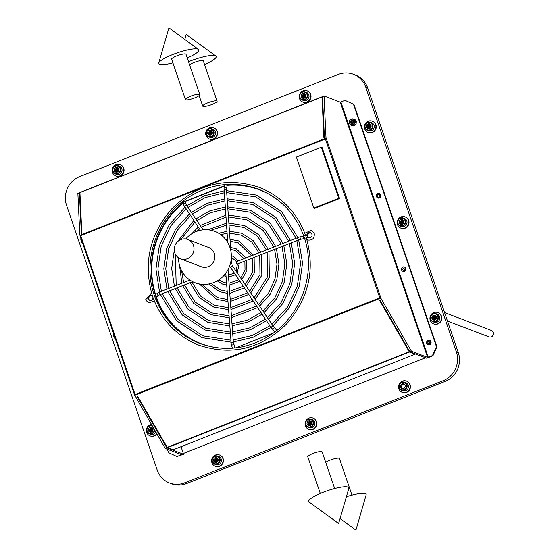 <?xml version="1.0" encoding="UTF-8"?>
<svg xmlns="http://www.w3.org/2000/svg" width="558" height="558" viewBox="0 0 558 558"><rect width="100%" height="100%" fill="white"/><g stroke="black" fill="none" stroke-linecap="round" stroke-linejoin="round"><path stroke-width="0.84" d="M428.007 343.219A1.465 1.395 -69.1 0 0 430.309 343.714A1.465 1.395 -69.1 0 0 429.855 341.329A1.465 1.395 -69.1 0 0 428.007 343.219M430.525 341.88A1.465 1.395 -69.1 0 0 429.681 344.098M402.883 269.842A1.465 1.395 -69.1 0 0 405.185 270.337A1.465 1.395 -69.1 0 0 404.731 267.952A1.465 1.395 -69.1 0 0 402.883 269.842M405.401 268.51A1.465 1.395 -69.1 0 0 404.557 270.721M377.759 196.472A1.465 1.395 -69.1 0 0 380.061 196.967A1.465 1.395 -69.1 0 0 379.614 194.575A1.465 1.395 -69.1 0 0 377.759 196.472M380.277 195.133A1.465 1.395 -69.1 0 0 379.433 197.344M340.868 104.011A3.439 3.278 110.9 0 1 341.698 104.381M181.204 447.181A3.439 3.278 110.9 0 1 181.943 446.77L181.936 446.344M181.943 446.77L181.817 446.393M343.031 108.28A3.439 3.278 110.9 0 1 342.626 109.138M182.096 446.825A3.439 3.278 -69.1 0 0 181.245 447.321M425.845 351.366A3.439 3.278 -69.1 0 0 425.524 351.268A3.439 3.278 110.9 0 1 426.347 351.624M425.524 357.783L184.126 453.152A3.439 3.278 110.9 0 1 183.317 453.354M353.43 74.263L355.348 74.995A22.355 21.33 110.9 0 1 367.638 87.878L365.72 87.146A22.355 21.33 -69.1 0 0 353.43 74.263A22.355 21.33 -69.1 0 0 338.364 74.409L79.717 176.6A22.355 21.33 -69.1 0 0 66.562 205.337L157.216 470.122A22.355 21.33 -69.1 0 0 169.506 483.005A22.355 21.33 -69.1 0 0 184.572 482.858L186.491 483.591A22.355 21.33 110.9 0 1 171.425 483.737L169.506 483.005M367.638 87.878L458.299 352.663A22.355 21.33 110.9 0 1 445.138 381.4L186.491 483.591M445.138 381.4L443.219 380.668L184.572 482.858M443.219 380.668A22.355 21.33 -69.1 0 0 456.374 351.931L458.299 352.663M365.72 87.146L456.374 351.931M353.716 121.149A1.465 1.395 -69.1 0 0 352.83 123.464M303.182 98.327A2.762 2.637 110.9 0 1 302.61 96.464M302.652 96.095A2.762 2.637 110.9 0 1 304.87 93.842A2.616 2.497 110.9 0 0 304.117 94.002C302.276 95.53 302.276 96.966 304.11 98.306M368.182 128.34A2.762 2.637 110.9 0 1 370.128 124.197L369.354 124.371C367.506 125.899 367.506 127.329 369.34 128.668M433.95 320.104A2.762 2.637 110.9 0 1 433.371 318.234M433.42 317.872A2.762 2.637 110.9 0 1 435.638 315.612M404.02 384.204A2.762 2.637 110.9 0 1 404.292 384.141L403.929 384.19M215.604 462.505A2.762 2.637 110.9 0 1 217.048 458.069M150.374 432.136A2.762 2.637 110.9 0 1 149.795 430.274M149.844 429.904A2.762 2.637 110.9 0 1 152.055 427.651M115.973 171.843A2.762 2.637 110.9 0 1 115.632 170.329M115.68 169.967A2.762 2.637 110.9 0 1 117.891 167.707M309.09 425.566A2.762 2.637 110.9 0 1 310.185 421.262M310.534 421.137A2.762 2.637 110.9 0 1 310.806 421.074L310.443 421.123M401.181 224.4A2.762 2.637 110.9 0 1 400.609 222.53M400.651 222.168A2.762 2.637 110.9 0 1 402.869 219.908M209.459 134.91A2.762 2.637 110.9 0 1 211.405 130.767L210.631 130.942C208.79 132.469 208.783 133.899 210.624 135.238L209.634 134.108L209.571 133.069L210.903 131.493L211.768 131.367L210.931 131.5L209.606 133.076L210.31 135.043M427.679 355.516A3.439 3.278 110.9 0 1 427.275 356.381M311.42 233.384A2.581 2.462 -69.1 0 0 307.263 235.337A2.581 2.462 -69.1 0 0 309.278 237.847M310.89 233.007A2.581 2.462 -69.1 0 0 309.062 237.806M429.59 344.677A2.33 2.225 -69.1 0 0 429.681 340.331A2.33 2.225 -69.1 0 0 426.612 342.535A2.33 2.225 -69.1 0 0 429.59 344.677M429.918 340.436A2.33 2.225 -69.1 0 0 428.265 344.767M379.349 197.923A2.33 2.225 -69.1 0 0 379.44 193.584A2.33 2.225 -69.1 0 0 376.371 195.788A2.33 2.225 -69.1 0 0 379.349 197.923M379.677 193.689A2.33 2.225 -69.1 0 0 378.024 198.02M152.578 296.361A2.581 2.462 -69.1 0 0 152.195 296.012M151.943 295.859A2.581 2.462 -69.1 0 0 148.261 298.16A2.581 2.462 -69.1 0 0 150.479 300.692M151.888 295.831A2.581 2.462 -69.1 0 0 150.06 300.623M276.071 198.662A82.263 78.497 -69.1 0 0 259.554 189.859A82.263 78.497 -69.1 0 0 226.743 185.158M259.791 189.95A82.263 78.497 -69.1 0 0 226.925 185.368M235.539 347.899L273.546 332.882M224.49 186.1L184.858 201.612M183.596 202.812A82.263 78.497 -69.1 0 0 155.577 294.533M156.254 296.584A82.263 78.497 -69.1 0 0 201.166 343.679M182.759 202.917A82.263 78.497 -69.1 0 0 155.312 295.015M155.731 296.277A82.263 78.497 -69.1 0 0 200.922 343.589A82.263 78.497 -69.1 0 0 219.106 348.025M224.602 185.681L184.67 201.452M379.775 297.826L380.563 298.181L134.813 395.273L135.092 394.499L379.775 297.826L325.384 138.949L325.991 137.659L381.128 298.697L411.434 351.198L427.616 357.371L340.234 102.156L345.06 100.363L353.96 104.465L345.06 100.363M79.947 192.824L77.869 193.242L79.808 234.925L80.694 235.622L135.092 394.499M167.163 447.397L409.23 351.756L409.474 352.049L167.4 447.683L137.533 396.075L137.038 396.271L166.807 447.844L183.624 454.254L176.914 456.535L181.085 454.889L180.931 454.442M166.807 447.844L165.252 448.458L181.434 454.63L181.085 454.889M167.344 449.26L168.495 452.615L176.914 456.535M134.813 395.273L165.252 448.458M134.806 395.552L79.899 235.197M340.234 102.156L324.052 95.983L322.496 96.597L324.4 137.54L323.898 137.742L322.008 96.994L79.933 192.629L322.022 96.862M341.001 102.344L340.38 102.588M353.96 104.465L436.97 346.923L432.924 355.76L432.443 355.579L436.489 346.734L436.97 346.923M353.479 104.283L436.489 346.734M402.988 266.975A2.33 2.225 -69.1 0 0 401.62 269.974A2.33 2.225 -69.1 0 0 404.473 271.3A2.33 2.225 -69.1 0 0 405.84 268.3A2.33 2.225 -69.1 0 0 402.988 266.975M352.565 120.305A2.33 2.225 -69.1 0 0 351.401 123.297M340.889 102.016L428.265 357.232L432.443 355.579M411.434 351.198L409.872 351.812L380.103 300.239L379.607 300.441L409.23 351.756M432.924 355.76L426.689 358.222L409.872 351.812M428.265 357.232L427.616 357.371M409.133 350.529L380.033 300.267M167.4 447.683L173.071 449.846L415.138 354.211L409.474 352.049M414.992 353.765L415.138 354.211M381.128 298.697L380.563 298.181M181.036 446.7L183.624 454.254M79.431 192.629L81.335 233.572L81.831 233.377L79.933 192.629M322.51 96.994L322.008 96.994M324.052 95.983L325.991 137.659M368.831 124.281L367.931 123.932L366.376 125.857L367.283 126.199L368.831 124.281M372.228 124.853A3.871 3.69 -69.1 0 0 367.492 122.648A3.871 3.69 -69.1 0 0 365.218 127.622A3.871 3.69 -69.1 0 0 369.947 129.826A3.871 3.69 -69.1 0 0 372.228 124.853M364.946 127.824A4.297 4.101 110.9 0 1 370.373 122.265A4.297 4.101 110.9 0 1 371.698 129.275A4.297 4.101 110.9 0 1 364.946 127.824M367.31 130.3L368.587 130.788A4.297 4.101 -69.1 0 0 374.013 125.229A4.297 4.101 -69.1 0 0 371.656 122.753L370.373 122.265M370.972 125.348A2.483 2.372 -69.1 0 0 367.931 123.932A2.483 2.372 -69.1 0 0 366.473 127.126A2.483 2.372 -69.1 0 0 369.508 128.535A2.483 2.372 -69.1 0 0 370.972 125.348L369.494 126.952L369.752 128.431M369.075 128.661L367.164 128.159L369.508 128.535L369.012 126.771L370.854 125.076M371.07 126.561L370.665 127.601M371.105 126.164L370.421 127.908M371.091 125.892L370.226 128.103M371.056 125.676L369.975 127.14L370.052 128.242L371.056 125.683M371.014 125.487L369.731 127.043L369.891 128.347M370.91 125.194L369.25 126.861L369.619 128.493M370.805 124.971L370.1 125.104L368.775 126.68L369.326 128.514M370.756 124.887L369.856 125.013L368.531 126.589L369.159 128.493M370.721 124.825L369.619 124.922L368.294 126.499L369.012 128.473M371.098 126.303L370.512 127.803M371.098 125.955L370.275 128.061M371 125.452L369.835 127.203L369.863 128.361M370.937 125.257L369.598 127.105L369.682 128.459M370.861 125.083L369.354 127.015L369.508 128.535M370.777 124.922L369.117 126.924L369.291 128.507M370.686 124.776L368.873 126.833L369.082 128.48M370.589 124.643L368.636 126.743L368.873 128.452M370.484 124.525L368.399 126.652L368.664 128.424M370.379 124.406L368.154 126.561L368.461 128.389M370.261 124.301L367.917 126.471L368.252 128.354M373.902 122.097A6.019 5.74 -69.1 0 0 365.225 123.883A6.019 5.74 -69.1 0 0 368.036 132.413A6.019 5.74 -69.1 0 0 373.902 122.097M368.036 132.413L368.343 132.532A6.019 5.74 -69.1 0 0 374.209 122.209A6.019 5.74 -69.1 0 0 372.632 121.288L372.325 121.17M369.884 124.043A2.79 2.664 -69.1 0 0 368.51 124.678M367.855 125.487A2.79 2.664 -69.1 0 0 367.875 128.291M400.044 221.903L399.144 221.561L399.933 223.863L400.832 224.204L400.044 221.903M403.574 225.055L405.464 222.921L405.143 221.142M403.532 225.083L405.492 222.928L405.136 221.08M402.897 219.908L402.116 220.075A2.616 2.497 110.9 0 1 402.89 219.901M401.293 224.407L400.686 222.175L403.029 220.005L402.332 220.152L400.651 222.161L401.272 224.407M403.127 220.103L400.895 222.251L401.432 224.407M403.141 220.117L400.923 222.265L401 223.598M403.239 220.215L401.132 222.342L401.104 223.214M403.253 220.229L401.16 222.356L401.16 223.36M403.343 220.333L401.376 222.44L401.348 223.305M403.357 220.354L401.404 222.447L401.397 223.451M402.513 220.982L401.586 223.395M402.66 220.898L401.641 222.537L401.634 223.542M403.615 220.766L402.095 222.712L402.172 224.044M403.629 220.787L402.123 222.726L402.199 224.051M403.239 221.254L402.304 223.667M403.378 221.177L402.367 222.816L402.36 223.821M403.476 221.352L402.576 222.893L402.611 224.079M403.622 221.268L402.604 222.907L402.632 224.065M403.866 221.958L403.246 223.549M403.866 222.007L403.281 223.507M404.745 223.688L404.69 224.156M404.801 223.57L404.717 224.128M405.303 222.956L404.975 223.8M405.282 223.054L405.031 223.716M405.526 223.144L405.268 223.814M402.116 220.075C400.274 221.603 400.274 223.033 402.109 224.372M403.839 222.265L403.434 223.305M403.873 221.868L403.19 223.619M403.859 221.596L402.988 223.807M403.825 221.38L402.743 222.844L402.82 223.946M403.783 221.191L402.499 222.754L402.66 224.051M403.734 221.052A2.483 2.372 -69.1 0 0 400.7 219.636A2.483 2.372 -69.1 0 0 399.242 222.83A2.483 2.372 -69.1 0 0 402.276 224.246A2.483 2.372 -69.1 0 0 403.734 221.052L402.262 222.663L402.513 224.135M403.678 220.898L402.018 222.565L402.388 224.197M405.575 221.847L405.345 221.491M403.622 220.78L401.781 222.475L402.269 224.246M404.724 224.421L405.296 223.758M405.443 223.43L405.526 222.307M405.478 222.112L405.192 221.519M403.574 220.675L402.869 220.808L401.537 222.384L402.165 224.288M404.159 224.532L405.296 222.97L405.199 221.91M403.525 220.591L402.625 220.717L401.3 222.293L402.081 224.309M404.71 223.751L405.052 222.907M403.483 220.536L402.388 220.626L401.062 222.203L402.018 224.33M404.996 220.556A3.871 3.69 -69.1 0 0 400.26 218.352A3.871 3.69 -69.1 0 0 397.98 223.326A3.871 3.69 -69.1 0 0 402.716 225.53A3.871 3.69 -69.1 0 0 404.996 220.556M397.715 223.528A4.297 4.101 110.9 0 1 403.141 217.969A4.297 4.101 110.9 0 1 404.466 224.979A4.297 4.101 110.9 0 1 397.715 223.528M400.079 226.004L401.355 226.492A4.297 4.101 -69.1 0 0 406.782 220.933A4.297 4.101 -69.1 0 0 404.417 218.457L403.141 217.969M403.762 218.269A4.297 4.101 -69.1 0 0 402.562 218.227M399.821 225.432A4.297 4.101 -69.1 0 0 400.735 226.192M406.663 217.801A6.019 5.74 -69.1 0 0 397.994 219.587A6.019 5.74 -69.1 0 0 400.804 228.124A6.019 5.74 -69.1 0 0 406.663 217.801M400.804 228.124L401.111 228.236A6.019 5.74 -69.1 0 0 406.97 217.92A6.019 5.74 -69.1 0 0 405.401 216.992L405.094 216.874M402.653 219.747A2.79 2.664 -69.1 0 0 400.267 222.544M403.301 225.237A2.79 2.664 -69.1 0 0 405.038 220.689M432.813 317.607L434.368 315.689L433.468 315.347L431.913 317.265L432.701 319.567L433.601 319.908L432.813 317.607L431.913 317.265M437.758 316.26A3.871 3.69 -69.1 0 0 433.029 314.056A3.871 3.69 -69.1 0 0 430.748 319.03A3.871 3.69 -69.1 0 0 435.484 321.234A3.871 3.69 -69.1 0 0 437.758 316.26M430.483 319.232A4.297 4.101 110.9 0 1 435.91 313.673A4.297 4.101 110.9 0 1 437.228 320.683A4.297 4.101 110.9 0 1 430.483 319.232M432.841 321.708L434.124 322.196A4.297 4.101 -69.1 0 0 439.551 316.644A4.297 4.101 -69.1 0 0 437.186 314.161L435.91 313.673M436.502 316.756A2.483 2.372 -69.1 0 0 433.468 315.347A2.483 2.372 -69.1 0 0 432.004 318.534A2.483 2.372 -69.1 0 0 435.045 319.95A2.483 2.372 -69.1 0 0 436.502 316.756M435.665 315.612L434.884 315.779A2.616 2.497 110.9 0 1 435.659 315.612M435.777 315.702L433.42 317.865L434.04 320.111L433.524 319.211M433.74 319.288L434.201 320.118M436.593 318.039L436.237 318.946M436.635 317.614L435.979 319.295M436.454 316.616L434.815 318.283L435.17 319.894M435.031 319.95L434.549 318.179L436.391 316.484L434.577 318.193L435.052 319.95M436.342 316.393L434.34 318.102L434.94 319.985L434.305 318.088L435.631 316.512L436.342 316.386M436.3 316.309L435.421 316.435L434.096 318.011L434.682 319.887L434.068 317.997L435.393 316.421L436.293 316.302M436.258 316.246L435.184 316.344L433.859 317.921L434.438 319.797L433.824 317.907L435.156 316.33L436.251 316.24M434.884 315.779C433.043 317.307 433.036 318.744 434.877 320.083M436.607 317.969L436.203 319.009M436.635 317.579L435.951 319.322M436.621 317.3L435.756 319.511M436.593 317.084L435.505 318.548L435.582 319.65M436.544 316.902L435.268 318.458L435.428 319.755M436.495 316.742L435.031 318.367L435.282 319.839M436.447 316.602L434.787 318.276L435.149 319.901M439.432 313.505A6.019 5.74 -69.1 0 0 430.755 315.291A6.019 5.74 -69.1 0 0 433.573 323.828A6.019 5.74 -69.1 0 0 439.432 313.505M433.573 323.828L433.88 323.947A6.019 5.74 -69.1 0 0 439.739 313.624A6.019 5.74 -69.1 0 0 438.17 312.696L437.863 312.578M435.414 315.458A2.79 2.664 -69.1 0 0 434.047 316.086M433.392 316.895A2.79 2.664 -69.1 0 0 433.036 318.255M404.676 384.49L402.995 384.218L401.439 386.136L402.227 388.445L403.239 388.605M404.438 384.26L402.095 383.876L400.539 385.794L401.439 386.136M402.995 384.218L402.095 383.876M406.391 384.79A3.871 3.69 -69.1 0 0 401.655 382.586A3.871 3.69 -69.1 0 0 399.375 387.566A3.871 3.69 -69.1 0 0 404.111 389.77A3.871 3.69 -69.1 0 0 406.391 384.79M399.11 387.761A4.297 4.101 110.9 0 1 404.536 382.209A4.297 4.101 110.9 0 1 405.861 389.219A4.297 4.101 110.9 0 1 399.11 387.761M401.474 390.237L402.75 390.726A4.297 4.101 -69.1 0 0 408.177 385.173A4.297 4.101 -69.1 0 0 405.812 382.697L404.536 382.209M405.129 385.292A2.483 2.372 -69.1 0 0 402.095 383.876A2.483 2.372 -69.1 0 0 400.637 387.064A2.483 2.372 -69.1 0 0 403.671 388.48A2.483 2.372 -69.1 0 0 405.129 385.292M408.058 382.035A6.019 5.74 -69.1 0 0 399.389 383.82A6.019 5.74 -69.1 0 0 402.199 392.358A6.019 5.74 -69.1 0 0 408.058 382.035M402.199 392.358L402.506 392.476A6.019 5.74 -69.1 0 0 408.372 382.153A6.019 5.74 -69.1 0 0 406.796 381.226L406.489 381.114M404.048 383.988A2.79 2.664 -69.1 0 0 403.504 384.127M401.662 386.785A2.79 2.664 -69.1 0 0 402.29 388.584M310.89 421.185L308.609 420.809L307.053 422.734L307.953 423.076L309.509 421.15L308.609 420.809M311.19 421.43L309.509 421.15M312.899 421.729A3.871 3.69 -69.1 0 0 308.169 419.525A3.871 3.69 -69.1 0 0 305.889 424.499A3.871 3.69 -69.1 0 0 310.625 426.703A3.871 3.69 -69.1 0 0 312.899 421.729M305.624 424.694A4.297 4.101 110.9 0 1 311.05 419.142A4.297 4.101 110.9 0 1 312.368 426.152A4.297 4.101 110.9 0 1 305.624 424.694M307.981 427.177L309.265 427.665A4.297 4.101 -69.1 0 0 314.691 422.106A4.297 4.101 -69.1 0 0 312.327 419.63L311.05 419.142M311.643 422.225A2.483 2.372 -69.1 0 0 308.609 420.809A2.483 2.372 -69.1 0 0 307.144 424.003A2.483 2.372 -69.1 0 0 310.185 425.412A2.483 2.372 -69.1 0 0 311.643 422.225M310.039 421.241L310.025 421.248C308.183 422.776 308.176 424.206 310.018 425.545M311.748 423.438L311.343 424.478M311.783 423.041L311.092 424.784M311.769 422.769L310.897 424.98M311.734 422.552L310.653 424.017L310.729 425.119L311.734 422.559M311.692 422.364L310.408 423.92L310.569 425.224M311.636 422.204L310.171 423.829L310.422 425.301M311.587 422.071L309.927 423.738L310.297 425.37M311.531 421.953L309.69 423.648L310.178 425.419L310.032 423.892L311.538 421.96M311.483 421.848L310.771 421.981L309.446 423.557L310.074 425.454M311.434 421.764L310.534 421.89L309.209 423.466L309.983 425.482M311.392 421.702L310.297 421.799L308.965 423.376L309.927 425.503M311.776 423.18L311.19 424.68M311.769 422.831L310.946 424.938M311.678 422.329L310.513 424.08L310.541 425.238M311.615 422.134L310.269 423.982L310.36 425.335M311.455 421.799L309.795 423.801L310.011 425.475M311.364 421.653L309.55 423.71L309.843 425.517M311.266 421.52L309.313 423.62L309.683 425.552M311.099 421.416L309.069 423.529L309.523 425.573M310.736 421.353L308.832 423.438L309.362 425.58M310.381 421.297L308.588 423.341L309.202 425.58M314.572 418.967A6.019 5.74 -69.1 0 0 305.896 420.76A6.019 5.74 -69.1 0 0 308.714 429.29A6.019 5.74 -69.1 0 0 314.572 418.967M308.714 429.29L309.02 429.409A6.019 5.74 -69.1 0 0 314.879 419.086A6.019 5.74 -69.1 0 0 313.31 418.165L313.003 418.047M310.555 420.92A2.79 2.664 -69.1 0 0 310.018 421.06M309.725 421.192A2.79 2.664 -69.1 0 0 309.188 421.555M308.532 422.357A2.79 2.664 -69.1 0 0 308.804 425.524M214.467 460.008L213.568 459.666L214.356 461.968L215.255 462.31L214.467 460.008M219.413 458.662A3.871 3.69 -69.1 0 0 214.684 456.458A3.871 3.69 -69.1 0 0 212.403 461.431A3.871 3.69 -69.1 0 0 217.139 463.635A3.871 3.69 -69.1 0 0 219.413 458.662M212.131 461.633A4.297 4.101 110.9 0 1 217.564 456.074A4.297 4.101 110.9 0 1 218.882 463.084A4.297 4.101 110.9 0 1 212.131 461.633M214.495 464.11L215.779 464.598A4.297 4.101 -69.1 0 0 221.205 459.046A4.297 4.101 -69.1 0 0 218.841 456.563L217.564 456.074M218.248 460.427L217.46 458.125L215.123 457.748A2.483 2.372 -69.1 0 0 213.833 461.32A2.483 2.372 -69.1 0 0 217.418 461.905A2.483 2.372 -69.1 0 0 215.123 457.748M216.957 458.062L216.539 458.181C214.697 459.708 214.691 461.138 216.532 462.477M218.241 460.392L217.857 461.41M218.178 460.092L217.606 461.724M218.108 459.834L217.411 461.912M218.045 459.611L217.16 460.95L217.236 462.052L218.059 459.659M217.055 462.17L217.027 461.013L217.983 459.415L216.923 460.859L217.083 462.157M217.92 459.227L216.678 460.769L216.936 462.24M217.864 459.067L216.441 460.671L216.804 462.303M217.808 458.92L216.204 460.58L216.685 462.352L216.546 460.831L217.836 459.004M216.525 462.408L216.302 460.734L217.766 458.822L217.285 458.913L215.96 460.49L216.581 462.394M217.711 458.69L215.723 460.399L216.497 462.415M217.676 458.606L216.804 458.732L215.479 460.308L216.441 462.436M218.206 460.224L217.704 461.612M218.136 459.918L217.46 461.871M217.913 459.206L216.783 460.922L216.874 462.275M217.697 458.655L216.065 460.643L216.358 462.456M217.634 458.502L215.827 460.552L216.197 462.484M217.571 458.355L215.583 460.462L216.037 462.505M217.508 458.23L215.346 460.371L215.876 462.512M217.397 458.118L215.102 460.28L215.709 462.512M221.087 455.907A6.019 5.74 -69.1 0 0 212.41 457.693A6.019 5.74 -69.1 0 0 215.228 466.23A6.019 5.74 -69.1 0 0 221.087 455.907M215.228 466.23L215.534 466.342A6.019 5.74 -69.1 0 0 221.393 456.025A6.019 5.74 -69.1 0 0 219.824 455.098L219.517 454.979M216.532 457.992A2.79 2.664 -69.1 0 0 214.691 460.65M152.418 426.228A3.871 3.69 -69.1 0 0 147.173 431.069A3.871 3.69 -69.1 0 0 154.392 429.646M154.845 430.434A4.297 4.101 110.9 0 1 146.9 431.264A4.297 4.101 110.9 0 1 152.069 425.621M152.927 428.795A2.483 2.372 -69.1 0 0 149.886 427.379A2.483 2.372 -69.1 0 0 148.428 430.574A2.483 2.372 -69.1 0 0 151.469 431.983A2.483 2.372 -69.1 0 0 152.927 428.795M149.265 433.747L150.548 434.236A4.297 4.101 -69.1 0 0 155.759 432.025M152.09 427.651L151.309 427.812A2.616 2.497 110.9 0 1 152.083 427.644M152.201 427.735L149.844 429.904L150.458 432.143M152.215 427.749L149.872 429.911L150.479 432.15M152.271 427.846L150.081 429.995L150.618 432.15M152.278 427.867L150.109 430.009L150.193 431.334M150.346 431.104L150.353 430.099L152.334 427.993L150.325 430.085L150.297 430.95M150.59 431.195L150.59 430.19L152.397 428.132L150.562 430.176L150.534 431.041M151.706 428.725L150.779 431.132M151.853 428.642L150.834 430.281L150.827 431.285M152.599 428.614L151.281 430.455L151.364 431.78M152.606 428.642L151.316 430.462L151.392 431.794M152.425 428.997L151.497 431.411M152.571 428.914L151.553 430.553L151.546 431.557M152.669 429.088L151.762 430.637L151.797 431.822L151.797 430.643L152.752 429.053M152.969 429.82L152.439 431.285M152.976 429.855L152.474 431.25M151.309 427.812C149.467 429.346 149.46 430.776 151.302 432.115M153.011 430.03L152.62 431.048M152.948 429.73L152.376 431.355M152.878 429.472L152.181 431.55M152.815 429.241L151.929 430.581L152.006 431.69M152.752 429.039L151.692 430.49L151.853 431.794M152.69 428.865L151.448 430.399L151.706 431.871M152.627 428.697L151.211 430.309L151.574 431.941M152.578 428.558L150.967 430.218L151.455 431.99M152.522 428.432L150.73 430.127L151.351 432.025M152.48 428.328L150.493 430.037L151.267 432.052M152.446 428.244L151.574 428.37L150.248 429.939L151.204 432.073M153.018 430.065L152.229 427.763M151.33 424.345A6.019 5.74 -69.1 0 0 149.99 435.861A6.019 5.74 -69.1 0 0 156.735 433.712M149.99 435.861L150.304 435.979A6.019 5.74 -69.1 0 0 156.91 434.012M151.839 427.491A2.79 2.664 -69.1 0 0 150.088 432.087M114.578 336.474A4.297 4.101 110.9 0 1 113.923 334.556M113.658 333.796A6.019 5.74 -69.1 0 0 115.464 339.069M81.81 240.77A4.297 4.101 110.9 0 1 81.154 238.852M80.896 238.092A6.019 5.74 -69.1 0 0 82.696 243.365M120.019 168.356A3.871 3.69 -69.1 0 0 115.283 166.151A3.871 3.69 -69.1 0 0 113.009 171.125A3.871 3.69 -69.1 0 0 117.745 173.329A3.871 3.69 -69.1 0 0 120.019 168.356M112.737 171.327A4.297 4.101 110.9 0 1 118.163 165.768A4.297 4.101 110.9 0 1 119.489 172.778A4.297 4.101 110.9 0 1 112.737 171.327M115.101 173.803L116.385 174.291A4.297 4.101 -69.1 0 0 121.811 168.739A4.297 4.101 -69.1 0 0 119.447 166.256L118.163 165.768M118.763 168.851A2.483 2.372 -69.1 0 0 115.729 167.442A2.483 2.372 -69.1 0 0 114.264 170.629A2.483 2.372 -69.1 0 0 117.306 172.045A2.483 2.372 -69.1 0 0 118.763 168.851M117.926 167.707L117.145 167.874A2.616 2.497 110.9 0 1 117.919 167.7M118.038 167.798L117.354 167.951L115.68 169.96L116.022 171.857M118.052 167.805L115.708 169.974L116.05 171.857M118.157 167.902L115.918 170.05L116.231 171.885M118.17 167.916L115.952 170.064L116.029 171.397M118.268 168.014L116.162 170.141L116.134 171.013M118.282 168.028L116.19 170.155L116.183 171.16M118.373 168.132L116.399 170.239L116.371 171.104M118.387 168.153L116.434 170.246L116.427 171.25M117.543 168.781L116.615 171.194M117.689 168.697L116.671 170.336L116.664 171.341M118.645 168.565L117.124 170.511L117.201 171.843M117.292 172.038L116.81 170.274L118.652 168.579L117.152 170.525L117.229 171.85M118.261 169.06L117.333 171.466M118.408 168.976L117.389 170.615L117.382 171.62M118.505 169.151L117.599 170.692L117.605 171.745M118.652 169.067L117.633 170.706L117.626 171.725L117.529 170.553L118.805 168.997M118.896 169.758L118.331 170.915M118.896 169.806L118.38 170.846M117.145 167.874C115.304 169.402 115.297 170.832 117.138 172.171M118.868 170.064L118.61 170.518M118.896 169.674L118.212 171.069M118.882 169.395L117.975 171.348M118.854 169.179L117.766 170.643L117.787 171.557M118.756 168.837L117.285 170.462L117.501 171.857M118.708 168.697L117.047 170.364L117.389 171.962M118.596 168.474L117.891 168.607L116.566 170.183L117.117 172.017M118.554 168.397L117.654 168.516L116.329 170.092L116.957 171.997M118.512 168.335L117.41 168.425L116.085 170.002L116.803 171.976M116.866 172.171L114.962 171.662L117.306 172.045L118.854 170.12M121.693 165.6A6.019 5.74 -69.1 0 0 113.016 167.386A6.019 5.74 -69.1 0 0 115.834 175.923A6.019 5.74 -69.1 0 0 121.693 165.6M115.834 175.923L116.141 176.042A6.019 5.74 -69.1 0 0 122 165.719A6.019 5.74 -69.1 0 0 120.43 164.791L120.123 164.673M117.675 167.546A2.79 2.664 -69.1 0 0 115.673 171.794M213.505 131.423A3.871 3.69 -69.1 0 0 208.776 129.219A3.871 3.69 -69.1 0 0 206.495 134.192A3.871 3.69 -69.1 0 0 211.231 136.396A3.871 3.69 -69.1 0 0 213.505 131.423M206.23 134.394A4.297 4.101 110.9 0 1 211.656 128.835A4.297 4.101 110.9 0 1 212.975 135.845A4.297 4.101 110.9 0 1 206.23 134.394M208.587 136.87L209.871 137.359A4.297 4.101 -69.1 0 0 215.297 131.8A4.297 4.101 -69.1 0 0 212.933 129.323L211.656 128.835M212.249 131.918A2.483 2.372 -69.1 0 0 209.215 130.502A2.483 2.372 -69.1 0 0 207.75 133.697A2.483 2.372 -69.1 0 0 210.791 135.106A2.483 2.372 -69.1 0 0 212.249 131.918M211.984 134.108L212.34 133.202L211.559 130.886L210.875 131.032L209.194 133.034L209.536 134.924M210.352 135.231L208.448 134.729L210.791 135.106L210.324 133.355L211.907 131.702L210.296 133.341L210.631 134.59M212.34 133.153L211.949 134.171M212.277 132.888L211.726 134.45M212.27 132.853L211.698 134.478M212.214 132.623L211.531 134.652M212.2 132.595L211.503 134.673M212.145 132.392L211.287 133.718L211.349 134.792M212.138 132.365L211.252 133.711L211.329 134.813M211.175 134.917L211.015 133.613L212.075 132.162L211.043 133.627L211.196 134.903M211.029 135.001L210.778 133.522L212.012 131.988L210.805 133.536L211.05 134.987M210.896 135.064L210.533 133.432L211.859 131.855L210.561 133.446L210.917 135.057M211.412 131.855L210.087 133.257L210.624 135.085L210.052 133.25L211.852 131.555M211.81 131.465L209.843 133.167L210.464 135.064M211.803 131.451L209.815 133.16L210.443 135.064M212.298 132.978L211.796 134.373M212.228 132.678L211.552 134.631M212.152 132.413L211.329 134.729M212.019 132.225L211.091 134.638M211.782 132.134L210.847 134.548M210.875 134.68L210.966 135.029M211.538 132.044L210.61 134.45M211.301 131.953L210.373 134.359M210.394 134.499L210.54 134.994M211.649 131.479L211.175 131.765M211.057 131.855L210.129 134.269M210.15 134.408L210.296 134.903M211.405 131.381L210.938 131.674M210.819 131.765L209.892 134.178M209.913 134.318L210.059 134.813M211.663 131.116L210.694 131.583M210.582 131.674L209.648 134.087M209.669 134.227L209.947 134.987M211.601 130.99L209.438 133.132L209.738 134.959M215.179 128.661A6.019 5.74 -69.1 0 0 206.502 130.453A6.019 5.74 -69.1 0 0 209.32 138.984A6.019 5.74 -69.1 0 0 215.179 128.661M209.32 138.984L209.627 139.102A6.019 5.74 -69.1 0 0 215.486 128.779A6.019 5.74 -69.1 0 0 213.916 127.859L213.609 127.74M211.161 130.614A2.79 2.664 -69.1 0 0 209.159 134.862M211.754 132.895L211.426 133.264M302.045 95.837L303.601 93.911L302.701 93.57L301.146 95.488L301.934 97.789L302.834 98.138L302.045 95.837L301.146 95.488M306.998 94.483A3.871 3.69 -69.1 0 0 302.262 92.279A3.871 3.69 -69.1 0 0 299.981 97.259A3.871 3.69 -69.1 0 0 304.717 99.463A3.871 3.69 -69.1 0 0 306.998 94.483M299.716 97.455A4.297 4.101 110.9 0 1 305.142 91.903A4.297 4.101 110.9 0 1 306.468 98.912A4.297 4.101 110.9 0 1 299.716 97.455M302.08 99.931L303.357 100.419A4.297 4.101 -69.1 0 0 308.783 94.867A4.297 4.101 -69.1 0 0 306.419 92.391L305.142 91.903M305.735 94.986A2.483 2.372 -69.1 0 0 302.701 93.57A2.483 2.372 -69.1 0 0 301.243 96.757A2.483 2.372 -69.1 0 0 304.277 98.173A2.483 2.372 -69.1 0 0 305.735 94.986M304.898 93.835L304.117 94.002M305.01 93.925L302.652 96.095L303.273 98.334M305.031 93.939L302.687 96.102L303.294 98.334M305.128 94.03L302.896 96.185L303.433 98.341M305.142 94.044L302.924 96.192L303.001 97.524M305.24 94.142L303.134 96.276L303.106 97.141M305.254 94.156L303.161 96.283L303.161 97.287M305.345 94.267L303.378 96.367L303.35 97.232M305.359 94.281L303.406 96.381L303.399 97.385M304.515 94.909L303.587 97.322M304.661 94.832L303.643 96.471L303.636 97.476M305.617 94.7L304.096 96.639L304.173 97.971M305.631 94.721L304.124 96.653L304.201 97.985M305.24 95.188L304.305 97.601M305.379 95.104L304.368 96.743L304.361 97.748M305.477 95.278L304.577 97.88M305.624 95.195L304.605 96.834L304.605 97.852L304.501 96.68L305.784 95.125M305.868 95.885L305.31 97.043M305.868 95.941L305.359 96.98M305.84 96.199L305.582 96.653M305.875 95.802L305.191 97.197M305.861 95.53L304.954 97.483M305.826 95.306L304.745 96.771L304.766 97.692M305.735 94.965L304.263 96.59L304.473 97.985M305.679 94.825L304.019 96.499L304.361 98.096M305.624 94.707L303.782 96.408L304.27 98.18L305.833 96.255M305.575 94.609L304.87 94.741L303.538 96.318L304.166 98.215M305.526 94.525L304.626 94.651L303.301 96.22L304.082 98.243M305.484 94.462L304.389 94.553L303.064 96.129L304.019 98.257M308.665 91.728A6.019 5.74 -69.1 0 0 299.995 93.514A6.019 5.74 -69.1 0 0 302.806 102.051A6.019 5.74 -69.1 0 0 308.665 91.728M302.806 102.051L303.113 102.17A6.019 5.74 -69.1 0 0 308.972 91.847A6.019 5.74 -69.1 0 0 307.402 90.919L307.095 90.808M304.654 93.681A2.79 2.664 -69.1 0 0 303.28 94.309M302.624 95.118A2.79 2.664 -69.1 0 0 302.269 96.478M444.573 312.578L491.438 330.448A3.439 3.278 110.9 0 1 491.305 336.851A3.439 3.278 110.9 0 1 488.989 336.879L447.467 321.045M306.454 238.008L307.709 237.227M304.41 235.629L306.893 235.469C306.802 233.453 307.967 232.505 310.401 232.63L311.845 234.151C312.536 236.376 311.413 237.562 308.476 237.694L307.688 237.199M236.139 261.821L237.038 264.094M155.361 298.349L155.033 297.47M152.125 296.005L151.302 295.489C148.365 295.621 147.242 296.8 147.933 299.032L149.377 300.553C151.811 300.671 152.976 299.73 152.885 297.714L152.934 297.756M157.342 293.145A1.249 1.06 -128.1 0 0 158.877 295.112L157.182 296.431A1.249 1.06 -128.1 0 1 155.647 294.471L159.079 292.266M185.73 203.879A1.249 1.081 -19.2 0 0 183.38 204.695L182.71 202.77A1.249 1.081 -19.2 0 1 185.061 201.947L186.33 204.96M275.352 331.529A1.249 0.663 137.4 0 1 274.55 331.501L270.965 327.337M232.477 265.831L230.44 267.198M272.192 328.934A1.249 0.663 137.4 0 0 273.364 328.732A1.249 0.663 137.4 0 0 274.027 327.246L276.384 329.82A1.249 0.663 137.4 0 1 276.154 330.901M230.266 264.053L231.786 263.781L230.356 263.718M227.064 186.093A1.249 0.983 -165.3 0 0 224.658 185.458L224.016 187.906A1.249 0.983 -165.3 0 1 226.422 188.534L227.064 186.093M338.79 198.25L321.317 147.207L296.382 157.056L313.861 208.099L338.79 198.25L339.557 198.543L322.085 147.5L321.317 147.207M339.557 198.543L314.628 208.392L313.861 208.099M354.721 120.891A2.797 2.671 -69.1 0 0 351.303 119.3A2.797 2.671 -69.1 0 0 349.65 122.893A2.797 2.671 -69.1 0 0 353.075 124.49A2.797 2.671 -69.1 0 0 354.721 120.891M349.461 123.039A3.111 2.964 110.9 0 1 353.381 119.021A3.111 2.964 110.9 0 1 354.337 124.092A3.111 2.964 110.9 0 1 349.461 123.039M353.765 121.274A1.737 1.66 -69.1 0 0 351.638 120.284A1.737 1.66 -69.1 0 0 350.612 122.516A1.737 1.66 -69.1 0 0 352.74 123.506A1.737 1.66 -69.1 0 0 353.765 121.274M352.433 123.59L351.101 123.241L352.74 123.506M352.963 118.896L354.644 119.161L356.297 121.044L356.123 123.646L354.211 125.438L351.652 125.362L350.508 124.476M352.147 120.165L351.254 121.393L351.366 123.29M352.53 120.193L352.907 120.312M309.055 502.012A21.211 4.171 -18.9 0 1 322.824 492.407A21.211 4.171 -18.9 0 1 348.806 488.403L338.622 523.502L309.055 502.012M320.299 493.446L307.758 456.814A7.596 1.493 -18.9 0 1 312.822 453.542A7.596 1.493 -18.9 0 1 322.133 451.889L334.674 488.522M187.258 57.955A21.211 4.171 161.1 0 0 198.502 49.39A21.211 4.171 161.1 0 0 180.625 51.761A21.211 4.171 161.1 0 0 158.751 63.005A21.211 4.171 161.1 0 0 172.882 62.88M199.799 94.588L185.995 54.279A7.596 1.493 161.1 0 0 179.46 54.956A7.596 1.493 161.1 0 0 171.627 59.197L185.43 99.512A7.596 1.493 161.1 0 0 191.966 98.836A7.596 1.493 161.1 0 0 199.799 94.588A7.596 1.493 161.1 0 0 193.263 95.272A7.596 1.493 161.1 0 0 185.43 99.512M325.733 462.408A7.596 1.493 -18.9 0 1 330.12 460.141A7.596 1.493 -18.9 0 1 339.431 458.488L351.972 495.12M346.385 496.76A21.211 4.171 -18.9 0 1 366.104 494.995L355.92 530.1L340.052 518.57M204.556 64.554A21.211 4.171 161.1 0 0 208.559 62.705A21.211 4.171 161.1 0 0 215.8 55.988A21.211 4.171 161.1 0 0 188.548 61.736M217.097 101.186A7.596 1.493 161.1 0 0 212.835 101.249A7.596 1.493 161.1 0 0 205.449 103.872A7.596 1.493 161.1 0 0 202.721 106.111A7.596 1.493 161.1 0 0 206.99 106.048A7.596 1.493 161.1 0 0 214.37 103.425A7.596 1.493 161.1 0 0 217.097 101.186L203.293 60.871A7.596 1.493 161.1 0 0 199.032 60.934A7.596 1.493 161.1 0 0 191.652 63.556A7.596 1.493 161.1 0 0 189.594 64.791M178.525 257.782A27.509 26.254 -69.1 0 0 185.416 276.126A27.509 26.254 -69.1 0 0 222.74 276.712A27.509 26.254 -69.1 0 0 224.469 238.029A27.509 26.254 -69.1 0 0 185.702 238.964M180.436 258.772L201.271 266.717A10.316 9.842 -69.1 0 0 213.086 262.658A10.316 9.842 -69.1 0 0 212.263 249.935A10.316 9.842 -69.1 0 0 208.622 247.438L187.788 239.494A10.316 9.842 -69.1 0 0 175.972 243.553A10.316 9.842 -69.1 0 0 176.788 256.275A10.316 9.842 -69.1 0 0 180.436 258.772A10.316 9.842 -69.1 0 0 192.252 254.713A10.316 9.842 -69.1 0 0 191.436 241.991A10.316 9.842 -69.1 0 0 187.788 239.494M80.052 235.316L325.795 138.224M325.384 138.949L80.694 235.622M299.799 239.466L303.182 238.789A1.249 0.684 78.6 0 0 303.531 237.15A1.249 0.684 78.6 0 0 302.694 236.348L299.311 237.024A1.249 0.684 78.6 0 1 300.148 237.827A1.249 0.684 78.6 0 1 299.799 239.466L236.997 264.136M297.365 237.631L298.223 239.947M159.972 294.54L159.016 292.266L189.922 280.053M184.3 206.334L186.316 204.905L203.126 229.861M230.914 342.479L233.349 342.263L234.667 346.846A1.249 0.76 -18.7 0 1 233.321 348.059A1.249 0.76 -18.7 0 1 232.309 347.648L231.263 344.551A1.249 0.76 -18.7 0 0 232.274 344.97A1.249 0.76 -18.7 0 0 233.621 343.756M232.463 265.775L272.988 325.914L270.916 327.302L230.398 267.163M226.332 189.818L223.939 189.992M322.05 96.827L79.982 192.468M223.793 275.624L226.053 276.635M237.436 263.962L236.111 271.181M234.395 273.099L228.438 275.101M236.515 261.646L232.386 258.096L231.347 257.775M238.35 260.921L233.077 256.275L231.361 255.787M228.585 277.061L235.49 274.724M237.269 272.904L239.263 263.236M225.083 274.124L225.899 274.515M152.641 296.556C161.136 319.95 176.635 336.195 199.129 345.283C231.8 356.046 260.921 348.959 286.484 324.045C309.118 298.063 315.57 268.761 305.833 236.132C297.337 212.731 281.839 196.486 259.344 187.397C226.674 176.642 197.56 183.721 171.997 208.643C149.356 234.618 142.904 263.927 152.641 296.556M303.991 236.759C316.574 271.481 301.997 314.628 270.867 334.765C248.157 349.259 224.476 352.161 199.827 343.463C177.897 334.605 162.783 318.757 154.489 295.921C141.481 260.188 157.447 215.653 190.229 196.235C212.34 183.191 235.148 180.855 258.647 189.225C280.583 198.076 295.691 213.923 303.991 236.759M304.794 233.265L311.294 230.308L314.203 233.342C314.677 238.357 312.473 240.582 307.584 240.017L306.977 239.738M303.182 238.789L305.184 238.182M299.311 237.024L236.083 261.821M302.694 236.348L304.27 235.867M160.341 294.422L176.593 320.78L202.052 337.632L230.838 342.11M296.835 240.491L300.581 263.153L297.344 286.128L287.44 307.172L271.837 324.212M269.87 325.746L252.397 335.47L233.181 339.982M230.698 340.164L202.742 335.811L177.967 319.399L162.155 293.703M296.019 238.14L280.2 212.968L255.731 196.876L226.583 192.601M297.832 237.436L281.581 211.594L256.429 195.056L226.436 190.655M223.96 190.878L204.521 195.739L186.909 205.783M184.949 207.332L169.276 224.644L159.288 245.911L155.94 269.109L159.546 292.057M224.1 192.824L205.163 197.581L187.997 207.402M186.044 208.957L170.839 225.809L161.15 246.483L157.893 269.04L161.367 291.339M233.321 341.928L253.032 337.311L270.958 327.365M272.932 325.837L289.002 308.337L299.207 286.714L302.534 263.09L298.656 239.787M167.763 291.485L182.271 314.97L204.967 329.98L230.245 333.998M289.414 243.428L292.72 263.488L289.874 283.834L281.148 302.485L267.401 317.628M265.434 319.169L249.796 327.867L232.588 331.884M230.105 332.052L205.665 328.16L183.645 313.589L169.576 290.774M288.591 241.07L274.522 218.785L252.816 204.528L227.176 200.706M290.404 240.359L275.896 217.397L253.506 202.707L227.029 198.76M224.546 198.969L207.123 203.335L191.338 212.361M189.385 213.923L175.561 229.331L166.765 248.205L163.808 268.775L166.968 289.121M224.693 200.915L207.764 205.177L192.433 213.986M190.48 215.541L177.13 230.496L168.628 248.784L165.754 268.705L168.788 288.402M232.728 333.83L250.43 329.715L266.522 320.787M268.496 319.253L282.718 303.65L291.736 284.413L294.666 263.418L291.234 242.709M190.027 282.69L199.311 297.526L213.728 307.026L228.466 309.634M267.149 252.223L267.456 276.935L254.078 297.853M252.132 299.423L230.81 307.584M228.32 307.688L214.418 305.198L200.685 296.145L191.847 281.971M266.319 249.872L257.482 236.222L244.055 227.483L228.954 225.027M268.133 249.154L258.856 234.841L244.753 225.662L228.808 223.081M226.325 223.263L207.869 229.805M188.967 279.37L189.246 280.325M226.464 225.209L210.903 230.245M230.956 309.53L253.227 301.048M255.173 299.486L269.319 277.514L268.963 251.505M199.346 283.98L216.644 299.367L227.866 301.494M259.728 255.152L259.979 274.634L249.628 291.255M247.703 292.845L230.217 299.479M227.727 299.541L217.341 297.547L201.773 284.322M258.891 252.809L251.804 242.039L241.14 235.134L229.547 233.146M260.705 252.09L253.179 240.658L241.837 233.314L229.401 231.2M226.918 231.361L218.68 233.279M227.057 233.307L220.717 234.639M230.363 301.425L248.791 294.464M250.73 292.887L261.841 275.213L261.542 254.434M208.95 283.973L219.559 291.715L227.273 293.327M252.3 258.089L252.502 272.332L245.171 284.636M243.267 286.268L229.631 291.374M227.127 291.367L220.257 289.895L211.077 283.478M251.456 255.745L238.224 242.793L230.14 241.286M253.269 255.027L238.915 240.965L229.994 239.333M227.511 239.459L225.844 239.682M227.65 241.405L227.099 241.468M229.77 293.32L244.355 287.886M246.273 286.275L254.364 272.911L254.12 257.371M217.215 280.897L222.482 284.064L226.674 285.089M244.871 261.025L245.025 270.023L240.686 277.982M238.831 279.684L229.031 283.255M226.527 283.108L223.172 282.243L218.952 279.809M244.006 258.689L235.302 250.444L230.733 249.454M245.827 257.97L235.999 248.617L230.594 247.494M229.178 285.201L239.926 281.302M241.802 279.635L246.887 270.609L246.692 260.307M154.336 301.076L148.484 302.875L145.575 299.841L151.504 292.957M158.877 295.112L192.629 281.664M175.184 288.556L187.948 309.153L207.89 322.329L229.652 325.879M281.992 246.357L284.852 263.822L282.397 281.532L274.864 297.791L262.964 311.043M260.998 312.585L247.194 320.271L231.995 323.786M229.512 323.933L208.58 320.508L189.322 307.772L176.998 287.837M281.169 244.006L268.844 224.595L249.893 212.179L227.769 208.811M282.983 243.288L270.218 223.214L250.591 210.359L227.622 206.865M225.139 207.067L209.724 210.931L195.774 218.945M193.828 220.508L177.632 241.593M174.256 250.444L171.669 268.412L174.396 286.191M225.286 209.013L210.366 212.779L196.869 220.563M194.923 222.14L180.834 239.563M175.296 254.085L176.209 285.473M232.135 325.733L247.836 322.112L262.093 314.203M264.06 312.661L276.426 298.955L284.259 282.111L286.805 263.753L283.813 245.639M182.606 285.626L193.626 303.343L210.805 314.677L229.059 317.76M274.571 249.293L276.991 264.157L274.927 279.237L268.572 293.096L258.521 304.452M256.568 306.007L231.403 315.682M228.913 315.814L211.503 312.85L195.007 301.962L184.419 284.908M273.741 246.936L263.167 230.412L246.978 219.831L228.361 216.916M275.554 246.224L264.541 229.031L247.668 218.011L228.215 214.969M225.732 215.165L200.21 225.523M198.271 227.106L191.666 233.865M179.585 265.552L181.817 283.255M225.871 217.111L201.305 227.148M199.366 228.731L196.451 231.458M181.552 270.532L183.638 282.536M231.549 317.628L257.656 307.625M259.616 306.077L270.142 294.268L276.789 279.816L278.937 264.087L276.391 248.575M234.946 347.962L234.667 346.846M183.38 204.695L200.413 230.287M225.802 273.183L231.263 344.551M232.456 348.192L232.309 347.648M228.034 269.612L233.349 342.263M274.027 327.246L272.988 325.914M227.734 242.507L224.016 187.906M226.422 188.534L230.838 250.814M231.326 257.573L231.786 263.781M353.381 119.021L354.316 119.377M351.17 124.832L352.098 125.187M158.751 63.005L168.941 27.9L198.502 49.39M184.803 39.43L186.233 34.498L215.8 55.988M199.122 95.592L202.721 106.111"/></g></svg>
